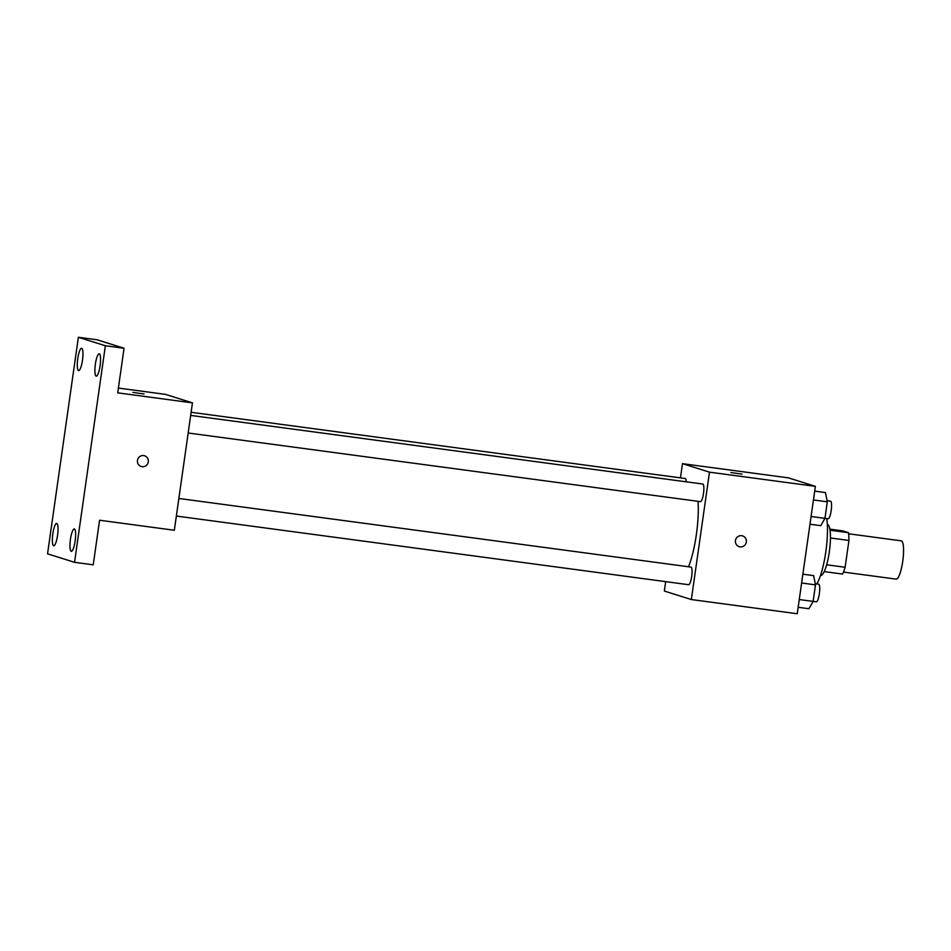 <?xml version="1.0" encoding="UTF-8"?>
<svg xmlns="http://www.w3.org/2000/svg" width="951" height="951" viewBox="0 0 951 951"><rect width="100%" height="100%" fill="white"/><g stroke="black" fill="none" stroke-linecap="round" stroke-linejoin="round"><path stroke-width="1.43" d="M895.985 579.1A19.317 4.184 -82.4 0 0 896.139 579.123A19.317 4.184 -82.4 0 0 902.856 560.543A19.317 4.184 -82.4 0 0 901.263 540.846L848.589 533.784M829.866 529.148L842.741 530.884L848.423 532.667A24.928 5.409 -82.4 0 1 848.934 540.453L845.118 567.26A24.928 5.409 -82.4 0 1 842.538 574.071L824.184 571.61M826.645 564.787L845.118 567.26M830.449 537.969L848.934 540.453M827.334 524.441L827.37 524.441A25.748 5.587 97.6 0 1 829.355 551.663A25.748 5.587 97.6 0 1 820.535 575.498L820.487 575.486M830.045 530.206L848.423 532.667M816.79 583.962A38.622 8.369 -82.4 0 0 826.716 518.568M680.452 477.866L682.473 463.66L788.367 477.854L815.376 486.353L797.247 613.74L691.353 599.546L664.345 591.046L665.688 581.632M682.473 463.66L709.482 472.16L815.376 486.353M709.482 472.16L691.353 599.546M742.588 535.9A5.635 5.492 -72.5 0 1 740.104 546.849A5.635 5.492 -72.5 0 1 735.658 539.633A5.635 5.492 -72.5 0 1 742.588 535.9A5.635 5.492 -72.5 0 1 740.104 546.849A5.635 5.492 -72.5 0 1 739.212 546.647M688.5 566.76A45.066 9.772 -82.4 0 0 698.022 501.332M686.242 481.824A8.88 1.926 -82.4 0 0 685.195 478.496L191.127 412.282M700.376 501.629A8.88 1.926 -82.4 0 0 700.447 501.652A8.88 1.926 -82.4 0 0 703.538 493.105A8.88 1.926 -82.4 0 0 702.801 484.035L190.675 415.409M688.548 584.687A8.88 1.926 -82.4 0 0 688.619 584.71A8.88 1.926 -82.4 0 0 691.71 576.151A8.88 1.926 -82.4 0 0 690.985 567.093L178.859 498.467M730.891 472.54L742.042 474.133M192.459 402.867L174.33 530.254L99.582 520.233L93.234 564.823L74.547 562.314L47.55 553.827L78.374 337.26L97.061 339.769L124.058 348.268L117.71 392.846L192.459 402.867L165.462 394.368L118.399 388.067M78.374 337.26L105.371 345.76L124.058 348.268M105.371 345.76L74.547 562.314M144.6 455.767A5.635 5.492 -72.5 0 1 142.115 466.703A5.635 5.492 -72.5 0 1 137.669 459.488A5.635 5.492 -72.5 0 1 144.6 455.767A5.635 5.492 -72.5 0 1 142.115 466.703A5.635 5.492 -72.5 0 1 141.212 466.513M132.902 392.406L144.053 393.987M82.487 360.191A11.281 2.449 97.6 0 1 78.624 370.617A11.281 2.449 97.6 0 1 77.756 358.693A11.281 2.449 97.6 0 1 81.62 348.268A11.281 2.449 97.6 0 1 82.487 360.191M57.559 535.342A11.281 2.449 97.6 0 1 53.696 545.779A11.281 2.449 97.6 0 1 52.828 533.856A11.281 2.449 97.6 0 1 56.691 523.419A11.281 2.449 97.6 0 1 57.559 535.342M75.165 540.881A11.281 2.449 97.6 0 1 71.301 551.318A11.281 2.449 97.6 0 1 70.433 539.395A11.281 2.449 97.6 0 1 74.297 528.958A11.281 2.449 97.6 0 1 75.165 540.881M100.093 365.731A11.281 2.449 97.6 0 1 96.229 376.156A11.281 2.449 97.6 0 1 95.362 364.233A11.281 2.449 97.6 0 1 99.225 353.808A11.281 2.449 97.6 0 1 100.093 365.731M802.87 574.19L813.628 575.628L815.482 584.865L813.129 601.412L808.921 608.723L798.162 607.285M801.622 582.999L815.482 584.865M799.256 599.546L816.327 601.817A8.88 1.926 -82.4 0 0 819.405 593.269A8.88 1.926 -82.4 0 0 818.68 584.211L815.269 583.748M814.686 491.132L825.444 492.57L827.311 501.807L824.957 518.354L820.737 525.677L809.979 524.227M813.438 499.953L827.311 501.807M811.084 516.5L828.143 518.759A8.88 1.926 -82.4 0 0 831.233 510.212A8.88 1.926 -82.4 0 0 830.496 501.153L827.085 500.69M896.139 579.123L843.466 572.074M188.179 433.002L700.447 501.652M176.351 516.048L688.619 584.71"/></g></svg>
